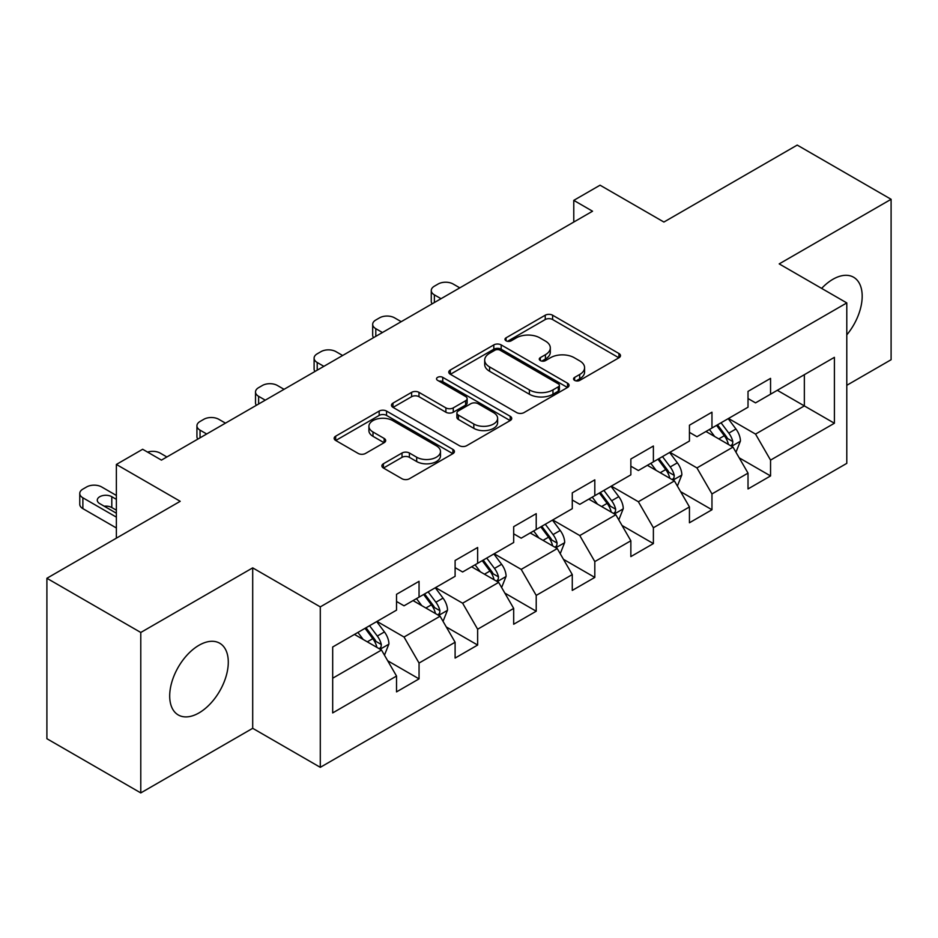 <?xml version="1.0" encoding="UTF-8"?>
<svg xmlns="http://www.w3.org/2000/svg" width="938" height="938" viewBox="0 0 938 938"><rect width="100%" height="100%" fill="white"/><g stroke="black" fill="none" stroke-linecap="round" stroke-linejoin="round"><path stroke-width="1.41" d="M574.631 380.382A3.646 2.111 0 0 0 579.79 380.382L618.951 357.777A5.218 3.013 0 0 0 620.487 355.643A5.218 3.013 0 0 0 618.951 353.52L552.611 315.215A5.218 3.013 0 0 0 545.236 315.215L506.074 337.821A3.646 2.111 0 0 0 504.996 339.31A3.646 2.111 0 0 0 506.074 340.799A3.646 2.111 0 0 0 511.233 340.799L516.299 337.879A16.685 9.626 0 0 1 539.889 337.879L545.424 341.069A16.685 9.626 0 0 1 550.301 347.881A16.685 9.626 0 0 1 545.424 354.693L540.347 357.613A3.646 2.111 0 0 0 539.28 359.102A3.646 2.111 0 0 0 540.347 360.591A3.646 2.111 0 0 0 545.506 360.591L550.583 357.671A16.685 9.626 0 0 1 574.173 357.671L579.696 360.86A16.685 9.626 0 0 1 584.585 367.673A16.685 9.626 0 0 1 579.696 374.485L574.631 377.404A3.646 2.111 0 0 0 573.564 378.893A3.646 2.111 0 0 0 574.631 380.382L574.631 377.404M198.997 712.915A41.424 23.919 120 0 0 226.058 676.415A41.424 23.919 120 0 0 219.703 643.222A41.424 23.919 120 0 0 198.997 645.274A41.424 23.919 120 0 0 171.924 681.774A41.424 23.919 120 0 0 178.279 714.967A41.424 23.919 120 0 0 198.997 712.915M846.791 334.866A41.424 23.919 120 0 0 853.603 277.238A41.424 23.919 120 0 0 832.897 279.29A41.424 23.919 120 0 0 821.629 288.4M383.408 463.759A5.218 3.013 0 0 0 381.883 465.881A5.218 3.013 0 0 0 383.408 468.015L402.027 478.755A5.218 3.013 0 0 0 409.402 478.755L452.902 453.652A5.218 3.013 0 0 0 454.426 451.518A5.218 3.013 0 0 0 452.902 449.396L386.55 411.079A5.218 3.013 0 0 0 379.175 411.079L335.675 436.193A5.218 3.013 0 0 0 334.151 438.327A5.218 3.013 0 0 0 335.675 440.45L358.164 453.429A5.218 3.013 0 0 0 365.539 453.429L384.146 442.689A5.218 3.013 0 0 0 385.682 440.555A5.218 3.013 0 0 0 384.146 438.433L372.996 431.996A13.941 8.055 0 0 1 368.915 426.298A13.941 8.055 0 0 1 377.522 418.864A13.941 8.055 0 0 1 392.717 420.611L436.405 445.831A13.941 8.055 0 0 1 440.485 451.518A13.941 8.055 0 0 1 431.879 458.952A13.941 8.055 0 0 1 416.683 457.216L409.402 453.007A5.218 3.013 0 0 0 402.027 453.007L383.408 463.759L383.408 468.015M846.791 385.307L891.1 359.723L891.1 199.29L797.218 145.085L663.905 222.048L600.062 185.196L573.775 200.369L592.546 211.214L161.442 460.112L142.658 449.267L116.371 464.451L116.371 538.166M140.782 632.47L140.782 792.915L252.697 728.31L252.697 567.865L140.782 632.47L46.9 578.277L180.213 501.302L116.371 464.451M252.697 567.865L320.292 606.886L846.791 302.915L846.791 463.36L320.292 767.331L320.292 606.886M891.1 199.29L779.197 263.895L846.791 302.915M516.662 412.579A5.218 3.013 0 0 0 524.037 412.579L567.537 387.464A5.218 3.013 0 0 0 569.061 385.33A5.218 3.013 0 0 0 567.537 383.208L501.185 344.903A5.218 3.013 0 0 0 493.81 344.903L450.322 370.006A5.218 3.013 0 0 0 448.786 372.14A5.218 3.013 0 0 0 450.322 374.262L516.662 412.579M439.054 381.18A3.646 2.111 0 0 1 442.759 381.684L442.759 377.357L510.213 416.296A5.218 3.013 0 0 1 511.738 418.43A5.218 3.013 0 0 1 510.213 420.552L466.725 445.667A5.218 3.013 0 0 1 459.35 445.667L392.999 407.362L392.999 403.106A5.218 3.013 0 0 0 391.474 405.228A5.218 3.013 0 0 0 392.999 407.362M392.999 403.106L411.618 392.354A5.218 3.013 0 0 1 418.981 392.354L445.89 407.889A5.218 3.013 0 0 0 453.265 407.889L465.611 400.761A5.218 3.013 0 0 0 467.136 398.638A5.218 3.013 0 0 0 465.611 396.504L437.6 380.336A3.646 2.111 0 0 1 436.533 378.846A3.646 2.111 0 0 1 438.785 376.9A3.646 2.111 0 0 1 442.759 377.357M140.782 792.915L46.9 738.71L46.9 578.277M387.699 660.774L419.052 678.878L419.052 663.049L455.106 642.237L455.106 658.066L477.641 645.051L477.641 629.222L513.684 608.41L513.684 624.239L536.219 611.224L536.219 595.407L572.274 574.584L572.274 590.412L594.809 577.409L594.809 561.581L630.852 540.769L630.852 556.597L653.387 543.583L653.387 527.754L689.442 506.942L689.442 522.771L711.965 509.756L711.965 493.939L748.02 473.115L748.02 488.944L770.555 475.941L770.555 460.112L834.398 423.249L834.398 357.343L804.347 374.684L804.347 405.908L834.398 423.249M419.052 678.878L396.528 691.881L396.528 676.052L332.685 712.915L332.685 646.997L396.528 610.146L396.528 594.317L419.052 581.314L419.052 597.131L455.106 576.319L455.106 560.49L477.641 547.487L477.641 563.316L513.684 542.504L513.684 526.675L536.219 513.661L536.219 529.489L572.274 508.677L572.274 492.849L594.809 479.846L594.809 495.663L630.852 474.851L630.852 459.022L653.387 446.019L653.387 461.848L689.442 441.036L689.442 425.207L711.965 412.192L711.965 428.021L748.02 407.209L748.02 391.381L770.555 378.377L770.555 394.195L834.398 357.343M413.048 600.601L440.086 616.219L404.032 637.031L376.994 621.413M396.528 601.469L404.032 605.807L419.052 597.131M404.032 637.031L419.052 663.049M440.086 616.219L455.106 642.237M471.626 566.787L498.664 582.392L462.622 603.204L435.572 587.598M455.106 567.654L462.622 571.981L477.641 563.316M462.622 603.204L477.641 629.222M498.664 582.392L513.684 608.41M530.216 532.96L557.254 548.566L521.2 569.389L494.162 553.772M513.684 533.828L521.2 538.166L536.219 529.489M521.2 569.389L536.219 595.407M557.254 548.566L572.274 574.584M588.794 499.133L615.832 514.751L579.778 535.563L552.74 519.945M572.274 500.001L579.778 504.339L594.809 495.663M579.778 535.563L594.809 561.581M615.832 514.751L630.852 540.769M647.372 465.318L674.422 480.924L638.368 501.736L611.33 486.13M630.852 466.186L638.368 470.513L653.387 461.848M638.368 501.736L653.387 527.754M674.422 480.924L689.442 506.942M705.962 431.492L733 447.098L696.946 467.921L669.908 452.304M689.442 432.359L696.946 436.698L711.965 428.021M696.946 467.921L711.965 493.939M733 447.098L748.02 473.115M777.309 390.302L804.347 405.908L755.536 434.095L728.498 418.477M748.02 398.533L755.536 402.871L770.555 394.195M755.536 434.095L770.555 460.112M252.697 728.31L320.292 767.331M573.775 200.369L573.775 222.048M332.685 678.221L381.496 650.034L354.458 634.428M381.496 650.034L396.528 676.052M739.203 457.838L770.555 475.941M680.613 491.653L711.965 509.756M622.035 525.479L653.387 543.583M563.445 559.306L594.809 577.409M504.867 593.121L536.219 611.224M446.277 626.947L477.641 645.051M576.084 380.898L579.696 378.811A16.685 9.626 0 0 0 584.585 372.011L584.585 367.673M550.301 347.881L550.301 352.219A16.685 9.626 0 0 1 545.424 359.019L541.812 361.107M618.892 357.812L552.611 319.541A5.218 3.013 0 0 0 545.236 319.541L507.528 341.315M567.467 387.5L501.185 349.229A5.218 3.013 0 0 0 493.81 349.229L450.381 374.309M558.321 386.819A3.646 2.111 0 0 0 559.388 385.33A3.646 2.111 0 0 0 558.321 383.841L500.083 350.214A3.646 2.111 0 0 0 494.924 350.214L489.577 353.309A16.685 9.626 0 0 0 484.688 360.11A16.685 9.626 0 0 0 489.577 366.922L529.384 389.903A16.685 9.626 0 0 0 552.974 389.903L558.321 386.819L558.321 391.158A3.646 2.111 0 0 0 559.388 389.669L559.388 385.33M484.688 360.11L484.688 364.448A16.685 9.626 0 0 0 489.577 371.26L489.577 366.922M558.321 391.158L552.974 394.241A16.685 9.626 0 0 1 529.384 394.241L489.577 371.26M393.069 407.397L411.618 396.692L411.618 392.354M467.136 398.638L467.136 402.977A5.218 3.013 0 0 1 465.611 405.099L453.265 412.228A5.218 3.013 0 0 1 445.89 412.228L418.981 396.692A5.218 3.013 0 0 0 411.618 396.692M442.759 381.684L510.143 420.599M473.819 424.011A13.941 8.055 0 0 0 489.015 425.758A13.941 8.055 0 0 0 497.621 418.325A13.941 8.055 0 0 0 493.54 412.626L478.146 403.739A5.218 3.013 0 0 0 470.77 403.739L458.424 410.867A5.218 3.013 0 0 0 456.9 413.001A5.218 3.013 0 0 0 458.424 415.124L473.819 424.011L473.819 428.349A13.941 8.055 0 0 0 489.015 430.096A13.941 8.055 0 0 0 497.621 422.651L497.621 418.325M456.9 413.001L456.9 417.34A5.218 3.013 0 0 0 458.424 419.462L458.424 415.124M473.819 428.349L458.424 419.462M440.485 451.518L440.485 455.856A13.941 8.055 0 0 1 431.879 463.29A13.941 8.055 0 0 1 416.683 461.543L409.402 457.345A5.218 3.013 0 0 0 402.027 457.345L383.478 468.05M368.915 426.298L368.915 430.636A13.941 8.055 0 0 0 372.996 436.334L372.996 431.996M384.076 442.724L372.996 436.334M452.831 453.687L386.55 415.417A5.218 3.013 0 0 0 379.175 415.417L335.745 440.497M735.967 452.245L740.434 440.989A14.07 8.125 -120 0 0 735.943 429.006L728.193 418.653M441.024 298.694L434.376 294.86A10.623 6.132 0 0 1 431.269 290.522A10.623 6.132 0 0 1 434.376 286.184L438.128 284.015A10.623 6.132 0 0 1 453.148 284.015L459.796 287.849M714.686 436.522L709.421 429.498M432.148 303.818A10.623 6.132 180 0 1 431.269 301.356L431.269 290.522M730.819 445.843L732.531 444.037L732.836 441.587A14.07 8.125 -120 0 0 728.803 433.122L721.052 422.78M717.535 424.808L726.129 436.287A7.164 4.139 60 0 1 727.431 438.468L732.836 441.587M716.55 425.383L724.3 435.724A14.07 8.125 60 0 1 728.334 444.19M677.388 486.06L681.856 474.816A14.07 8.125 -120 0 0 677.365 462.821L669.603 452.479M382.434 332.521L375.798 328.675A10.623 6.132 0 0 1 372.679 324.349A10.623 6.132 0 0 1 375.798 320.01L379.55 317.841A10.623 6.132 0 0 1 394.57 317.841L401.218 321.675M656.096 470.348L650.831 463.325M373.57 337.633A10.623 6.132 180 0 1 372.679 335.183L372.679 324.349M672.241 479.67L673.941 477.864L674.258 475.414A14.07 8.125 -120 0 0 670.224 466.948L662.474 456.595M658.945 458.635L667.551 470.114A7.164 4.139 60 0 1 668.853 472.295L674.258 475.414M657.972 459.198L665.722 469.551A14.07 8.125 60 0 1 669.744 478.017M618.799 519.887L623.266 508.631A14.07 8.125 -120 0 0 618.775 496.648L611.025 486.306M323.856 366.336L317.208 362.502A10.623 6.132 0 0 1 314.101 358.164A10.623 6.132 0 0 1 317.208 353.825L320.96 351.656A10.623 6.132 0 0 1 335.992 351.656L342.628 355.502M597.518 504.175L592.253 497.14M314.98 371.46A10.623 6.132 180 0 1 314.101 369.009L314.101 358.164M613.651 513.485L615.363 511.691L615.668 509.228A14.07 8.125 -120 0 0 611.646 500.763L603.896 490.422M600.367 492.462L608.961 503.941A7.164 4.139 60 0 1 610.263 506.11L615.668 509.228M599.382 493.025L607.132 503.366A14.07 8.125 60 0 1 611.166 511.831M560.221 553.713L564.688 542.457A14.07 8.125 -120 0 0 560.197 530.474L552.447 520.121M265.266 400.163L258.63 396.328A10.623 6.132 0 0 1 255.511 391.99A10.623 6.132 0 0 1 258.63 387.652L262.382 385.483A10.623 6.132 0 0 1 277.402 385.483L284.05 389.317M538.928 537.99L533.663 530.967M256.402 405.286A10.623 6.132 180 0 1 255.511 402.824L255.511 391.99M555.073 547.311L556.773 545.506L557.09 543.055A14.07 8.125 -120 0 0 553.057 534.59L545.306 524.248M541.777 526.277L550.383 537.755A7.164 4.139 60 0 1 551.685 539.936L557.09 543.055M540.804 526.851L548.554 537.193A14.07 8.125 60 0 1 552.576 545.658M501.631 587.528L506.098 576.284A14.07 8.125 -120 0 0 501.607 564.289L493.857 553.948M206.688 433.989L200.04 430.143A10.623 6.132 0 0 1 196.933 425.817A10.623 6.132 0 0 1 200.04 421.479L203.792 419.309A10.623 6.132 0 0 1 218.824 419.309L225.46 423.144M480.35 571.817L475.085 564.793M197.824 439.101A10.623 6.132 180 0 1 196.933 436.651L196.933 425.817M496.483 581.138L498.195 579.332L498.5 576.882A14.07 8.125 -120 0 0 494.478 568.416L486.728 558.063M483.199 560.103L491.793 571.582A7.164 4.139 60 0 1 493.095 573.763L498.5 576.882M482.214 560.666L489.964 571.019A14.07 8.125 60 0 1 493.998 579.485M443.053 621.355L447.52 610.099A14.07 8.125 -120 0 0 443.029 598.116L435.279 587.774M147.571 452.104A10.623 6.132 0 0 1 160.234 453.124L166.882 456.97M421.76 605.643L416.495 598.608M437.905 614.953L439.617 613.159L439.922 610.697A14.07 8.125 -120 0 0 435.889 602.231L428.138 591.89M424.609 593.93L433.215 605.409A7.164 4.139 60 0 1 434.517 607.578L439.922 610.697M423.636 594.493L431.386 604.834A14.07 8.125 60 0 1 435.408 613.3M384.463 655.181L388.93 643.925A14.07 8.125 -120 0 0 384.439 631.942L376.689 621.589M116.371 517.131L82.872 497.797A10.623 6.132 0 0 1 79.765 493.458A10.623 6.132 0 0 1 82.872 489.12L86.636 486.951A10.623 6.132 0 0 1 101.656 486.951L116.371 495.452M363.182 639.458L357.917 632.435M116.371 527.977L82.872 508.631A10.623 6.132 180 0 1 79.765 504.292L79.765 493.458M116.371 510.19L111.798 507.552A8.501 4.901 0 0 0 104.2 506.203M379.327 648.779L381.027 646.974L381.332 644.523A14.07 8.125 -120 0 0 377.311 636.058L369.56 625.716M366.031 627.745L374.625 639.224A7.164 4.139 60 0 1 375.939 641.404L381.332 644.523M365.046 628.319L372.796 638.661A14.07 8.125 60 0 1 376.83 647.126M116.371 499.356L111.798 496.706A8.501 4.901 0 0 0 102.535 495.651A8.501 4.901 0 0 0 97.282 500.177A8.501 4.901 0 0 0 99.78 503.647L116.371 513.227M579.696 378.811L579.696 374.485M540.347 360.591L540.347 357.613M545.424 359.019L545.424 354.693M506.074 340.799L506.074 337.821M545.236 319.541L545.236 315.215M552.611 319.541L552.611 315.215M618.951 357.777L618.951 353.52M450.322 374.262L450.322 370.006M493.81 349.229L493.81 344.903M501.185 349.229L501.185 344.903M567.537 387.464L567.537 383.208M529.384 394.241L529.384 389.903M552.974 394.241L552.974 389.903M418.981 396.692L418.981 392.354M445.89 412.228L445.89 407.889M453.265 412.228L453.265 407.889M465.611 405.099L465.611 400.761M510.213 420.552L510.213 416.296M402.027 457.345L402.027 453.007M409.402 457.345L409.402 453.007M416.683 461.543L416.683 457.216M384.146 442.689L384.146 438.433M335.675 440.45L335.675 436.193M379.175 415.417L379.175 411.079M386.55 415.417L386.55 411.079M452.902 453.652L452.902 449.396M434.376 294.86L434.376 302.528M731.617 446.3L740.34 441.259M728.803 433.122L735.943 429.006M718.801 438.902L724.3 435.724M375.798 328.675L375.798 336.355M673.027 480.127L681.762 475.085M670.224 466.948L677.365 462.821M660.211 472.729L665.722 469.551M317.208 362.502L317.208 370.17M614.449 513.942L623.172 508.9M611.646 500.763L618.775 496.648M601.633 506.543L607.132 503.366M258.63 396.328L258.63 403.997M555.859 547.769L564.594 542.727M553.057 534.59L560.197 530.474M543.043 540.37L548.554 537.193M200.04 430.143L200.04 437.823M497.281 581.595L506.004 576.553M494.478 568.416L501.607 564.289M484.465 574.197L489.964 571.019M438.691 615.41L447.426 610.368M435.889 602.231L443.029 598.116M425.875 608.012L431.386 604.834M82.872 497.797L82.872 508.631M380.113 649.237L388.848 644.195M377.311 636.058L384.439 631.942M367.297 641.838L372.796 638.661M111.798 507.552L111.798 496.706"/></g></svg>
